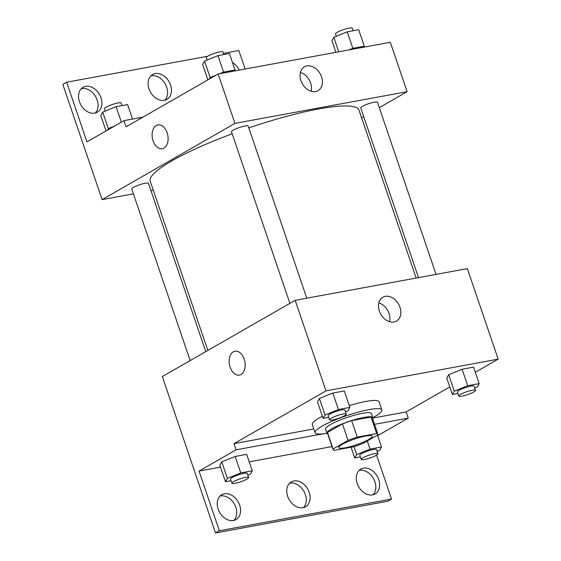 <?xml version="1.0" encoding="UTF-8"?>
<svg xmlns="http://www.w3.org/2000/svg" width="561" height="561" viewBox="0 0 561 561"><rect width="100%" height="100%" fill="white"/><g stroke="black" fill="none" stroke-linecap="round" stroke-linejoin="round"><path stroke-width="0.84" d="M368.71 439.487A17.643 2.987 -18.8 0 1 350.527 446.563A17.643 2.987 -18.8 0 1 338.767 447.608A17.643 2.987 -18.8 0 1 354.503 439.095A17.643 2.987 -18.8 0 1 372.167 436.241A17.643 2.987 -18.8 0 1 368.71 439.487M376.676 433.534L357.245 437.117A23.695 4.018 -18.8 0 0 348.058 440.364L333.066 448.968A23.695 4.018 -18.8 0 0 333.038 449.557A23.695 4.018 -18.8 0 0 334.251 450.308L353.682 446.731A23.695 4.018 -18.8 0 0 362.869 443.478L377.862 434.88A23.695 4.018 -18.8 0 0 377.897 434.284A23.695 4.018 -18.8 0 0 376.676 433.534L371.073 417.075L351.642 420.652L357.245 437.117M333.038 449.557L327.435 433.099A23.695 4.018 -18.8 0 1 327.463 432.51L333.066 448.968M351.642 420.652A23.695 4.018 -18.8 0 0 342.455 423.906L327.463 432.51M371.073 417.075A23.695 4.018 -18.8 0 1 372.294 417.826L377.897 434.284M372.574 418.66A24.256 4.109 161.2 0 0 372.827 417.643A24.256 4.109 161.2 0 0 348.535 421.57A24.256 4.109 161.2 0 0 326.895 433.281A24.256 4.109 161.2 0 0 327.715 433.933M325.499 429.165A24.256 4.109 -18.8 0 1 347.133 417.454A24.256 4.109 -18.8 0 1 371.424 413.527L372.827 417.643A35.287 5.982 -18.8 0 0 374.951 416.472A35.287 5.982 -18.8 0 0 381.866 409.979A35.287 5.982 -18.8 0 0 346.537 415.687A35.287 5.982 -18.8 0 0 315.058 432.72A35.287 5.982 -18.8 0 0 326.895 433.274L325.499 429.165M342.455 423.906L348.058 440.364M315.058 432.72L312.26 424.488A35.287 5.982 -18.8 0 1 322.393 416.255M349.3 405.652A35.287 5.982 -18.8 0 1 379.061 401.746L381.866 409.979M313.781 428.962L233.979 443.653L236.083 449.824L199.036 471.086L219.344 530.748L215.515 532.95L162.325 376.557L295.177 300.324L325.99 390.856L233.979 443.653M449.782 386.922L406.164 411.949L372.841 418.085M475.307 372.273L498.175 359.152L325.99 390.856M474.718 387.974L477.236 386.95L479.164 383.605L473.561 367.146L462.096 369.257L448.695 374.713L446.766 378.051L452.369 394.516L457.958 393.485M345.443 411.774L347.967 410.75L349.896 407.405L344.293 390.947L332.82 393.058L319.426 398.513L317.491 401.858L323.101 418.317L328.683 417.286M406.164 411.949L408.261 418.12L377.672 435.68M376.571 455.111L391.529 499.045L387.7 501.246L215.515 532.95M295.177 300.324L467.355 268.621L498.175 359.152M379.362 311.06A13.73 10.224 -119.8 0 1 382.833 297.253A13.73 10.224 -119.8 0 1 398.534 304.076A13.73 10.224 -119.8 0 1 396.508 321.074A13.73 10.224 -119.8 0 1 379.362 311.06M244.182 359.103A12.132 7.833 79.6 0 1 239.351 375.064A12.132 7.833 79.6 0 1 229.449 364.552A12.132 7.833 79.6 0 1 234.961 351.2A12.132 7.833 79.6 0 1 244.182 359.103M389.6 321.684A13.73 10.224 60.2 0 0 378.829 302.905M234.961 351.2A12.132 7.833 -100.4 0 0 229.449 364.552A12.132 7.833 -100.4 0 0 239.351 375.057M408.261 418.12L374.51 424.34M391.529 499.045L219.344 530.748M359.075 470.455A14.334 10.666 -119.8 0 1 373.395 478.407A14.334 10.666 -119.8 0 1 373.037 494.781M220.003 496.064A14.334 10.666 -119.8 0 1 234.323 504.016A14.334 10.666 -119.8 0 1 233.965 520.391M289.539 483.259A14.334 10.666 -119.8 0 1 303.859 491.212A14.334 10.666 -119.8 0 1 303.501 507.586M317.708 433.969L317.975 434.747L236.083 449.824M247.808 475.181L250.332 474.157L252.261 470.812L246.658 454.354L235.185 456.465L221.784 461.92L219.856 465.265L225.459 481.724L231.048 480.693M323.837 433.73A44.529 7.545 -18.8 0 1 317.975 434.747M332.028 446.598L249.203 461.843M220.494 467.131L199.036 471.086M357.21 483.505A14.334 10.666 -119.8 0 1 360.835 469.087A14.334 10.666 -119.8 0 1 377.223 476.212A14.334 10.666 -119.8 0 1 375.106 493.953A14.334 10.666 -119.8 0 1 357.21 483.505M218.138 509.108A14.334 10.666 -119.8 0 1 221.763 494.697A14.334 10.666 -119.8 0 1 238.152 501.815A14.334 10.666 -119.8 0 1 236.034 519.563A14.334 10.666 -119.8 0 1 218.138 509.108M287.674 496.303A14.334 10.666 -119.8 0 1 291.299 481.892A14.334 10.666 -119.8 0 1 307.687 489.017A14.334 10.666 -119.8 0 1 305.57 506.758A14.334 10.666 -119.8 0 1 287.674 496.303M207.843 350.443L150.222 181.182A110.265 18.688 -18.8 0 1 232.177 133.791M248.804 127.887A110.265 18.688 -18.8 0 1 358.991 110.11L416.157 278.046M436.051 274.385L377.462 102.284A8.822 1.494 161.2 0 0 371.578 102.81A8.822 1.494 161.2 0 0 362.49 106.352A8.822 1.494 161.2 0 0 360.758 107.971L418.513 277.618M190.158 360.59L131.751 189.008A8.822 1.494 -18.8 0 1 139.619 184.751A8.822 1.494 -18.8 0 1 148.448 183.321L205.747 351.642M289.897 303.354L231.49 131.772A8.822 1.494 -18.8 0 1 239.358 127.515A8.822 1.494 -18.8 0 1 248.193 126.092L306.776 298.186M379.285 107.649L407.125 91.681L234.94 123.385L102.088 199.618L133.399 193.854M150.937 190.621L153.286 190.193M361.607 117.796L363.696 116.597M407.125 91.681L390.309 42.299L218.131 74.003L126.113 126.807L124.016 120.636L86.969 141.891L66.654 82.222L62.825 84.423L102.088 199.618M245.143 69.031L238.839 50.518L223.432 53.358M300.913 80.623A13.73 10.224 -119.8 0 1 304.392 66.815A13.73 10.224 -119.8 0 1 320.093 73.638A13.73 10.224 -119.8 0 1 318.059 90.637A13.73 10.224 -119.8 0 1 300.913 80.623M218.131 74.003L234.94 123.385M167.136 132.782A12.132 7.833 79.6 0 1 162.304 148.742A12.132 7.833 79.6 0 1 152.403 138.23A12.132 7.833 79.6 0 1 157.914 124.879A12.132 7.833 79.6 0 1 167.136 132.782M157.914 124.879A12.132 7.833 -100.4 0 0 152.403 138.23A12.132 7.833 -100.4 0 0 162.304 148.742M311.152 91.247A13.73 10.224 60.2 0 0 300.38 72.467M66.654 82.222L207.717 56.247M150.853 75.882A14.334 10.666 -119.8 0 1 165.172 83.834A14.334 10.666 -119.8 0 1 164.815 100.209M81.317 88.687A14.334 10.666 -119.8 0 1 97.144 99.97A14.334 10.666 -119.8 0 1 95.279 113.013M124.016 120.636L142.943 117.144M148.988 88.926A14.334 10.666 -119.8 0 1 152.62 74.515A14.334 10.666 -119.8 0 1 169.008 81.64A14.334 10.666 -119.8 0 1 166.883 99.381A14.334 10.666 -119.8 0 1 148.988 88.926M100.98 97.768A14.334 10.666 -119.8 0 1 97.348 112.186A14.334 10.666 -119.8 0 1 80.959 105.061A14.334 10.666 -119.8 0 1 83.084 87.32A14.334 10.666 -119.8 0 1 100.98 97.768M232.471 62.474A14.334 10.666 -119.8 0 1 239.217 70.118M363.71 47.194L364.299 46.184L358.696 29.719L347.224 31.837L333.823 37.285L331.895 40.63L335.878 52.32M333.823 37.285L338.76 51.794M361.41 46.71L361.705 47.566M364.299 46.184L352.827 48.295L348.753 49.95M347.224 31.837L352.827 48.295M336.348 36.262L335.541 33.905A8.822 1.494 -18.8 0 1 343.416 29.649A8.822 1.494 -18.8 0 1 352.245 28.218L353.107 30.75M234.442 71.002L235.031 69.985L229.428 53.526L217.956 55.637L204.555 61.093L202.626 64.431L207.886 79.879M204.555 61.093L210.158 77.551L209.274 79.087M232.142 70.518L232.436 71.373M235.031 69.985L223.559 72.096L219.484 73.757M217.956 55.637L223.559 72.096M216.315 75.041L210.158 77.551M207.079 60.062L206.273 57.706A8.822 1.494 -18.8 0 1 214.141 53.449A8.822 1.494 -18.8 0 1 222.976 52.019L223.839 54.55M132.515 119.065L127.585 104.584L116.113 106.695L102.712 112.151L100.784 115.496L106.043 130.944M102.712 112.151L108.315 128.609L107.431 130.145M116.113 106.695L121.372 122.151M114.472 126.106L108.315 128.609M105.237 111.127L104.43 108.771A8.822 1.494 -18.8 0 1 112.305 104.507A8.822 1.494 -18.8 0 1 121.134 103.084L121.996 105.615M479.164 383.605L467.699 385.716L454.298 391.171L452.369 394.516M458.821 396.017L457.418 391.901A8.822 1.494 -18.8 0 1 465.286 387.644A8.822 1.494 -18.8 0 1 474.115 386.213L475.518 390.33A8.822 1.494 -18.8 0 1 473.793 391.957A8.822 1.494 -18.8 0 1 464.697 395.498A8.822 1.494 -18.8 0 1 458.821 396.017A8.822 1.494 -18.8 0 1 466.689 391.76A8.822 1.494 -18.8 0 1 475.518 390.33M473.561 367.146L462.096 369.257L448.695 374.713L454.298 391.171M448.695 374.713L446.766 378.051M462.096 369.257L467.699 385.716M349.896 407.405L338.423 409.523L325.029 414.972L323.101 418.317M329.545 419.817L328.15 415.708A8.822 1.494 -18.8 0 1 336.018 411.444A8.822 1.494 -18.8 0 1 344.847 410.021L346.249 414.137A8.822 1.494 -18.8 0 1 344.517 415.757A8.822 1.494 -18.8 0 1 335.429 419.298A8.822 1.494 -18.8 0 1 329.545 419.817A8.822 1.494 -18.8 0 1 337.413 415.561A8.822 1.494 -18.8 0 1 346.249 414.137M344.293 390.947L332.82 393.058L319.426 398.513L325.029 414.972M319.426 398.513L317.491 401.858M332.82 393.058L338.423 409.523M377.076 451.381L379.601 450.357L381.529 447.012L370.057 449.123L356.656 454.578L354.727 457.923L360.316 456.892M361.179 459.424L359.776 455.308A8.822 1.494 -18.8 0 1 367.644 451.051A8.822 1.494 -18.8 0 1 376.48 449.62L377.883 453.737A8.822 1.494 -18.8 0 1 376.151 455.364A8.822 1.494 -18.8 0 1 367.062 458.898A8.822 1.494 -18.8 0 1 361.179 459.424A8.822 1.494 -18.8 0 1 369.047 455.167A8.822 1.494 -18.8 0 1 377.883 453.737M353.956 446.647L356.656 454.578M351.081 447.208L354.727 457.923M377.476 435.098L381.529 447.012M367.28 440.953L370.057 449.123M252.261 470.812L240.788 472.93L227.387 478.379L225.459 481.724M231.91 483.224L230.508 479.115A8.822 1.494 -18.8 0 1 238.376 474.851A8.822 1.494 -18.8 0 1 247.212 473.428L248.607 477.544A8.822 1.494 -18.8 0 1 246.882 479.164A8.822 1.494 -18.8 0 1 237.787 482.705A8.822 1.494 -18.8 0 1 231.91 483.224A8.822 1.494 -18.8 0 1 239.778 478.968A8.822 1.494 -18.8 0 1 248.607 477.544M246.658 454.354L235.185 456.465L221.784 461.92L227.387 478.379M221.784 461.92L219.856 465.265M235.185 456.465L240.788 472.93"/></g></svg>
